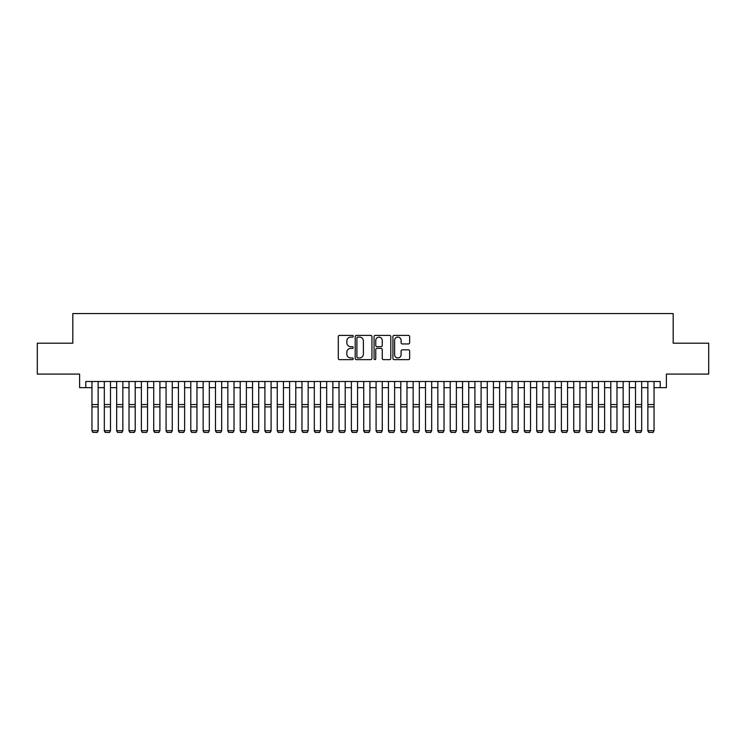 <?xml version="1.0" encoding="UTF-8"?>
<svg xmlns="http://www.w3.org/2000/svg" width="746" height="746" viewBox="0 0 746 746"><rect width="100%" height="100%" fill="white"/><g stroke="black" fill="none" stroke-linecap="round" stroke-linejoin="round"><path stroke-width="1.12" d="M353.231 336.25A0.849 0.849 0 0 0 352.382 335.402L339.505 335.402A1.212 1.212 0 0 0 338.292 336.614L338.292 358.434A1.212 1.212 0 0 0 339.505 359.647L352.382 359.647A0.849 0.849 0 0 0 353.231 358.798A0.849 0.849 0 0 0 352.382 357.949L350.723 357.949A3.879 3.879 0 0 1 346.843 354.07L346.843 352.252A3.879 3.879 0 0 1 350.723 348.373L352.382 348.373A0.849 0.849 0 0 0 353.231 347.524A0.849 0.849 0 0 0 352.382 346.676L350.723 346.676A3.879 3.879 0 0 1 346.843 342.796L346.843 340.978A3.879 3.879 0 0 1 350.723 337.099L352.382 337.099A0.849 0.849 0 0 0 353.231 336.25M408.435 343.943A1.212 1.212 0 0 0 409.647 342.731L409.647 336.614A1.212 1.212 0 0 0 408.435 335.402L394.13 335.402A1.212 1.212 0 0 0 392.918 336.614L392.918 358.434A1.212 1.212 0 0 0 394.13 359.647L408.435 359.647A1.212 1.212 0 0 0 409.647 358.434L409.647 351.04A1.212 1.212 0 0 0 408.435 349.827L402.318 349.827A1.212 1.212 0 0 0 401.106 351.04L401.106 354.704A3.245 3.245 0 0 1 397.86 357.949A3.245 3.245 0 0 1 394.615 354.704L394.615 340.344A3.245 3.245 0 0 1 397.86 337.099A3.245 3.245 0 0 1 401.106 340.344L401.106 342.731A1.212 1.212 0 0 0 402.318 343.943L408.435 343.943M85.79 387.668L85.79 381.495L660.21 381.495L660.21 387.668L666.392 387.668L666.392 374.082L708.7 374.082L708.7 343.197L673.181 343.197L673.181 313.553L72.819 313.553L72.819 343.197L37.3 343.197L37.3 374.082L79.608 374.082L79.608 387.668L91.963 387.668M371.937 336.614A1.212 1.212 0 0 0 370.725 335.402L356.42 335.402A1.212 1.212 0 0 0 355.208 336.614L355.208 358.434A1.212 1.212 0 0 0 356.42 359.647L370.725 359.647A1.212 1.212 0 0 0 371.937 358.434L371.937 336.614M375.275 335.402L389.58 335.402A1.212 1.212 0 0 1 390.792 336.614L390.792 358.434A1.212 1.212 0 0 1 389.58 359.647L383.463 359.647A1.212 1.212 0 0 1 382.25 358.434L382.25 349.585A1.212 1.212 0 0 0 381.029 348.373L376.972 348.373A1.212 1.212 0 0 0 375.76 349.585L375.76 358.798A0.849 0.849 0 0 1 374.912 359.647A0.849 0.849 0 0 1 374.063 358.798L374.063 336.614A1.212 1.212 0 0 1 375.275 335.402M98.136 387.668L104.319 387.668M110.492 387.668L116.665 387.668M122.848 387.668L129.021 387.668M135.203 387.668L141.376 387.668M147.549 387.668L153.732 387.668M159.905 387.668L166.078 387.668M172.261 387.668L178.434 387.668M184.616 387.668L190.79 387.668M196.963 387.668L203.145 387.668M209.318 387.668L215.491 387.668M221.674 387.668L227.847 387.668M234.03 387.668L240.203 387.668M246.376 387.668L252.558 387.668M258.731 387.668L264.905 387.668M271.087 387.668L277.26 387.668M283.443 387.668L289.616 387.668M295.789 387.668L301.971 387.668M308.145 387.668L314.318 387.668M320.5 387.668L326.673 387.668M332.856 387.668L339.029 387.668M345.202 387.668L351.385 387.668M357.558 387.668L363.731 387.668M369.913 387.668L376.087 387.668M382.269 387.668L388.442 387.668M394.615 387.668L400.798 387.668M406.971 387.668L413.144 387.668M419.327 387.668L425.5 387.668M431.682 387.668L437.855 387.668M444.029 387.668L450.211 387.668M456.384 387.668L462.557 387.668M468.74 387.668L474.913 387.668M481.095 387.668L487.269 387.668M493.442 387.668L499.624 387.668M505.797 387.668L511.97 387.668M518.153 387.668L524.326 387.668M530.509 387.668L536.682 387.668M542.855 387.668L549.037 387.668M555.211 387.668L561.384 387.668M567.566 387.668L573.739 387.668M579.922 387.668L586.095 387.668M592.268 387.668L598.451 387.668M604.624 387.668L610.797 387.668M616.979 387.668L623.152 387.668M629.335 387.668L635.508 387.668M641.681 387.668L647.864 387.668M654.037 387.668L660.21 387.668M357.754 337.099A0.849 0.849 0 0 0 356.905 337.947L356.905 357.101A0.849 0.849 0 0 0 357.754 357.949L359.507 357.949A3.879 3.879 0 0 0 363.386 354.07L363.386 340.978A3.879 3.879 0 0 0 359.507 337.099L357.754 337.099M382.25 340.4A3.245 3.245 0 0 0 379.005 337.155A3.245 3.245 0 0 0 375.76 340.4L375.76 345.463A1.212 1.212 0 0 0 376.972 346.676L381.029 346.676A1.212 1.212 0 0 0 382.25 345.463L382.25 340.4M98.136 381.495L98.136 430.908L97.213 432.447L92.886 432.363L97.213 432.447M92.886 432.447L91.963 430.694L98.136 430.694L97.213 432.363M91.963 381.495L91.963 430.694L92.886 432.363M104.319 430.908L105.242 432.447L104.319 430.694L110.492 430.694L109.569 432.447L105.242 432.363L109.569 432.447M116.665 430.908L117.598 432.447L116.665 430.694L122.848 430.694L121.924 432.447L117.598 432.363L121.924 432.447M129.021 430.908L129.953 432.447L129.021 430.694L135.203 430.694L134.271 432.447L129.953 432.363L134.271 432.447M141.376 430.908L142.299 432.447L141.376 430.694L147.549 430.694L146.626 432.447L142.299 432.363L146.626 432.447M110.492 381.495L110.492 430.694L109.569 432.363M104.319 381.495L104.319 430.694L105.242 432.363M122.848 381.495L122.848 430.694L121.924 432.363M116.665 381.495L116.665 430.694L117.598 432.363M135.203 381.495L135.203 430.694L134.271 432.363M129.021 381.495L129.021 430.694L129.953 432.363M147.549 381.495L147.549 430.694L146.626 432.363M141.376 381.495L141.376 430.694L142.299 432.363M153.732 430.908L154.655 432.447L153.732 430.694L159.905 430.694L158.982 432.447L154.655 432.363L158.982 432.447M159.905 381.495L159.905 430.694L158.982 432.363M153.732 381.495L153.732 430.694L154.655 432.363M166.078 430.908L167.011 432.447L166.078 430.694L172.261 430.694L171.338 432.447L167.011 432.363L171.338 432.447M172.261 381.495L172.261 430.694L171.338 432.363M166.078 381.495L166.078 430.694L167.011 432.363M178.434 430.908L179.366 432.447L178.434 430.694L184.616 430.694L183.684 432.447L179.366 432.363L183.684 432.447M184.616 381.495L184.616 430.694L183.684 432.363M178.434 381.495L178.434 430.694L179.366 432.363M190.79 430.908L191.713 432.447L190.79 430.694L196.963 430.694L196.039 432.447L191.713 432.363L196.039 432.447M196.963 381.495L196.963 430.694L196.039 432.363M190.79 381.495L190.79 430.694L191.713 432.363M203.145 430.908L204.068 432.447L203.145 430.694L209.318 430.694L208.395 432.447L204.068 432.363L208.395 432.447M209.318 381.495L209.318 430.694L208.395 432.363M203.145 381.495L203.145 430.694L204.068 432.363M215.491 430.908L216.424 432.447L215.491 430.694L221.674 430.694L220.741 432.447L216.424 432.363L220.741 432.447M221.674 381.495L221.674 430.694L220.741 432.363M215.491 381.495L215.491 430.694L216.424 432.363M227.847 430.908L228.78 432.447L227.847 430.694L234.03 430.694L233.097 432.447L228.78 432.363L233.097 432.447M234.03 381.495L234.03 430.694L233.097 432.363M227.847 381.495L227.847 430.694L228.78 432.363M240.203 430.908L241.126 432.447L240.203 430.694L246.376 430.694L245.453 432.447L241.126 432.363L245.453 432.447M246.376 381.495L246.376 430.694L245.453 432.363M240.203 381.495L240.203 430.694L241.126 432.363M258.731 381.495L258.731 430.908L257.808 432.447L253.481 432.363L257.808 432.447M252.558 430.908L253.481 432.447L252.558 430.694L258.731 430.694L257.808 432.363M252.558 381.495L252.558 430.694L253.481 432.363M271.087 381.495L271.087 430.908L270.155 432.447L265.837 432.363L270.155 432.447M264.905 430.908L265.837 432.447L264.905 430.694L271.087 430.694L270.155 432.363M264.905 381.495L264.905 430.694L265.837 432.363M277.26 430.908L278.193 432.447L277.26 430.694L283.443 430.694L282.51 432.447L278.193 432.363L282.51 432.447M283.443 381.495L283.443 430.694L282.51 432.363M277.26 381.495L277.26 430.694L278.193 432.363M289.616 430.908L290.539 432.447L289.616 430.694L295.789 430.694L294.866 432.447L290.539 432.363L294.866 432.447M295.789 381.495L295.789 430.694L294.866 432.363M289.616 381.495L289.616 430.694L290.539 432.363M301.971 430.908L302.895 432.447L301.971 430.694L308.145 430.694L307.221 432.447L302.895 432.363L307.221 432.447M308.145 381.495L308.145 430.694L307.221 432.363M301.971 381.495L301.971 430.694L302.895 432.363M314.318 430.908L315.25 432.447L314.318 430.694L320.5 430.694L319.568 432.447L315.25 432.363L319.568 432.447M320.5 381.495L320.5 430.694L319.568 432.363M314.318 381.495L314.318 430.694L315.25 432.363M326.673 430.908L327.606 432.447L326.673 430.694L332.856 430.694L331.923 432.447L327.606 432.363L331.923 432.447M332.856 381.495L332.856 430.694L331.923 432.363M326.673 381.495L326.673 430.694L327.606 432.363M339.029 430.908L339.952 432.447L339.029 430.694L345.202 430.694L344.279 432.447L339.952 432.363L344.279 432.447M345.202 381.495L345.202 430.694L344.279 432.363M339.029 381.495L339.029 430.694L339.952 432.363M351.385 430.908L352.308 432.447L351.385 430.694L357.558 430.694L356.635 432.447L352.308 432.363L356.635 432.447M357.558 381.495L357.558 430.694L356.635 432.363M351.385 381.495L351.385 430.694L352.308 432.363M363.731 430.908L364.663 432.447L363.731 430.694L369.913 430.694L368.981 432.447L364.663 432.363L368.981 432.447M369.913 381.495L369.913 430.694L368.981 432.363M363.731 381.495L363.731 430.694L364.663 432.363M376.087 430.908L377.019 432.447L376.087 430.694L382.269 430.694L381.337 432.447L377.019 432.363L381.337 432.447M388.442 430.908L389.365 432.447L388.442 430.694L394.615 430.694L393.692 432.447L389.365 432.363L393.692 432.447M400.798 430.908L401.721 432.447L400.798 430.694L406.971 430.694L406.048 432.447L401.721 432.363L406.048 432.447M382.269 381.495L382.269 430.694L381.337 432.363M376.087 381.495L376.087 430.694L377.019 432.363M394.615 381.495L394.615 430.694L393.692 432.363M388.442 381.495L388.442 430.694L389.365 432.363M406.971 381.495L406.971 430.694L406.048 432.363M400.798 381.495L400.798 430.694L401.721 432.363M413.144 430.908L414.077 432.447L413.144 430.694L419.327 430.694L418.394 432.447L414.077 432.363L418.394 432.447M419.327 381.495L419.327 430.694L418.394 432.363M413.144 381.495L413.144 430.694L414.077 432.363M425.5 430.908L426.432 432.447L425.5 430.694L431.682 430.694L430.75 432.447L426.432 432.363L430.75 432.447M431.682 381.495L431.682 430.694L430.75 432.363M425.5 381.495L425.5 430.694L426.432 432.363M437.855 430.908L438.779 432.447L437.855 430.694L444.029 430.694L443.105 432.447L438.779 432.363L443.105 432.447M444.029 381.495L444.029 430.694L443.105 432.363M437.855 381.495L437.855 430.694L438.779 432.363M450.211 430.908L451.134 432.447L450.211 430.694L456.384 430.694L455.461 432.447L451.134 432.363L455.461 432.447M456.384 381.495L456.384 430.694L455.461 432.363M450.211 381.495L450.211 430.694L451.134 432.363M462.557 430.908L463.49 432.447L462.557 430.694L468.74 430.694L467.807 432.447L463.49 432.363L467.807 432.447M474.913 430.908L475.845 432.447L474.913 430.694L481.095 430.694L480.163 432.447L475.845 432.363L480.163 432.447M487.269 430.908L488.192 432.447L487.269 430.694L493.442 430.694L492.519 432.447L488.192 432.363L492.519 432.447M468.74 381.495L468.74 430.694L467.807 432.363M462.557 381.495L462.557 430.694L463.49 432.363M481.095 381.495L481.095 430.694L480.163 432.363M474.913 381.495L474.913 430.694L475.845 432.363M493.442 381.495L493.442 430.694L492.519 432.363M487.269 381.495L487.269 430.694L488.192 432.363M499.624 430.908L500.547 432.447L499.624 430.694L505.797 430.694L504.874 432.447L500.547 432.363L504.874 432.447M505.797 381.495L505.797 430.694L504.874 432.363M499.624 381.495L499.624 430.694L500.547 432.363M511.97 430.908L512.903 432.447L511.97 430.694L518.153 430.694L517.22 432.447L512.903 432.363L517.22 432.447M518.153 381.495L518.153 430.694L517.22 432.363M511.97 381.495L511.97 430.694L512.903 432.363M524.326 430.908L525.259 432.447L524.326 430.694L530.509 430.694L529.576 432.447L525.259 432.363L529.576 432.447M530.509 381.495L530.509 430.694L529.576 432.363M524.326 381.495L524.326 430.694L525.259 432.363M536.682 430.908L537.605 432.447L536.682 430.694L542.855 430.694L541.932 432.447L537.605 432.363L541.932 432.447M542.855 381.495L542.855 430.694L541.932 432.363M536.682 381.495L536.682 430.694L537.605 432.363M549.037 430.908L549.961 432.447L549.037 430.694L555.211 430.694L554.287 432.447L549.961 432.363L554.287 432.447M555.211 381.495L555.211 430.694L554.287 432.363M549.037 381.495L549.037 430.694L549.961 432.363M561.384 430.908L562.316 432.447L561.384 430.694L567.566 430.694L566.634 432.447L562.316 432.363L566.634 432.447M567.566 381.495L567.566 430.694L566.634 432.363M561.384 381.495L561.384 430.694L562.316 432.363M573.739 430.908L574.662 432.447L573.739 430.694L579.922 430.694L578.989 432.447L574.662 432.363L578.989 432.447M579.922 381.495L579.922 430.694L578.989 432.363M573.739 381.495L573.739 430.694L574.662 432.363M586.095 430.908L587.018 432.447L586.095 430.694L592.268 430.694L591.345 432.447L587.018 432.363L591.345 432.447M592.268 381.495L592.268 430.694L591.345 432.363M586.095 381.495L586.095 430.694L587.018 432.363M598.451 430.908L599.374 432.447L598.451 430.694L604.624 430.694L603.7 432.447L599.374 432.363L603.7 432.447M604.624 381.495L604.624 430.694L603.7 432.363M598.451 381.495L598.451 430.694L599.374 432.363M610.797 430.908L611.729 432.447L610.797 430.694L616.979 430.694L616.047 432.447L611.729 432.363L616.047 432.447M616.979 381.495L616.979 430.694L616.047 432.363M610.797 381.495L610.797 430.694L611.729 432.363M623.152 430.908L624.076 432.447L623.152 430.694L629.335 430.694L628.402 432.447L624.076 432.363L628.402 432.447M629.335 381.495L629.335 430.694L628.402 432.363M623.152 381.495L623.152 430.694L624.076 432.363M635.508 430.908L636.431 432.447L635.508 430.694L641.681 430.694L640.758 432.447L636.431 432.363L640.758 432.447M641.681 381.495L641.681 430.694L640.758 432.363M635.508 381.495L635.508 430.694L636.431 432.363M647.864 430.908L648.787 432.447L647.864 430.694L654.037 430.694L653.114 432.447L648.787 432.363L653.114 432.447M654.037 381.495L654.037 430.694L653.114 432.363M647.864 381.495L647.864 430.694L648.787 432.363M98.136 404.556L91.963 404.556M98.136 406.896L91.963 406.896M110.492 404.556L104.319 404.556M110.492 406.896L104.319 406.896M122.848 404.556L116.665 404.556M122.848 406.896L116.665 406.896M135.203 404.556L129.021 404.556M135.203 406.896L129.021 406.896M147.549 404.556L141.376 404.556M147.549 406.896L141.376 406.896M159.905 404.556L153.732 404.556M159.905 406.896L153.732 406.896M172.261 404.556L166.078 404.556M172.261 406.896L166.078 406.896M184.616 404.556L178.434 404.556M184.616 406.896L178.434 406.896M196.963 404.556L190.79 404.556M196.963 406.896L190.79 406.896M209.318 404.556L203.145 404.556M209.318 406.896L203.145 406.896M221.674 404.556L215.491 404.556M221.674 406.896L215.491 406.896M234.03 404.556L227.847 404.556M234.03 406.896L227.847 406.896M246.376 404.556L240.203 404.556M246.376 406.896L240.203 406.896M258.731 404.556L252.558 404.556M258.731 406.896L252.558 406.896M271.087 404.556L264.905 404.556M271.087 406.896L264.905 406.896M283.443 404.556L277.26 404.556M283.443 406.896L277.26 406.896M295.789 404.556L289.616 404.556M295.789 406.896L289.616 406.896M308.145 404.556L301.971 404.556M308.145 406.896L301.971 406.896M320.5 404.556L314.318 404.556M320.5 406.896L314.318 406.896M332.856 404.556L326.673 404.556M332.856 406.896L326.673 406.896M345.202 404.556L339.029 404.556M345.202 406.896L339.029 406.896M357.558 404.556L351.385 404.556M357.558 406.896L351.385 406.896M369.913 404.556L363.731 404.556M369.913 406.896L363.731 406.896M382.269 404.556L376.087 404.556M382.269 406.896L376.087 406.896M394.615 404.556L388.442 404.556M394.615 406.896L388.442 406.896M406.971 404.556L400.798 404.556M406.971 406.896L400.798 406.896M419.327 404.556L413.144 404.556M419.327 406.896L413.144 406.896M431.682 404.556L425.5 404.556M431.682 406.896L425.5 406.896M444.029 404.556L437.855 404.556M444.029 406.896L437.855 406.896M456.384 404.556L450.211 404.556M456.384 406.896L450.211 406.896M468.74 404.556L462.557 404.556M468.74 406.896L462.557 406.896M481.095 404.556L474.913 404.556M481.095 406.896L474.913 406.896M493.442 404.556L487.269 404.556M493.442 406.896L487.269 406.896M505.797 404.556L499.624 404.556M505.797 406.896L499.624 406.896M518.153 404.556L511.97 404.556M518.153 406.896L511.97 406.896M530.509 404.556L524.326 404.556M530.509 406.896L524.326 406.896M542.855 404.556L536.682 404.556M542.855 406.896L536.682 406.896M555.211 404.556L549.037 404.556M555.211 406.896L549.037 406.896M567.566 404.556L561.384 404.556M567.566 406.896L561.384 406.896M579.922 404.556L573.739 404.556M579.922 406.896L573.739 406.896M592.268 404.556L586.095 404.556M592.268 406.896L586.095 406.896M604.624 404.556L598.451 404.556M604.624 406.896L598.451 406.896M616.979 404.556L610.797 404.556M616.979 406.896L610.797 406.896M629.335 404.556L623.152 404.556M629.335 406.896L623.152 406.896M641.681 404.556L635.508 404.556M641.681 406.896L635.508 406.896M654.037 404.556L647.864 404.556M654.037 406.896L647.864 406.896"/></g></svg>
